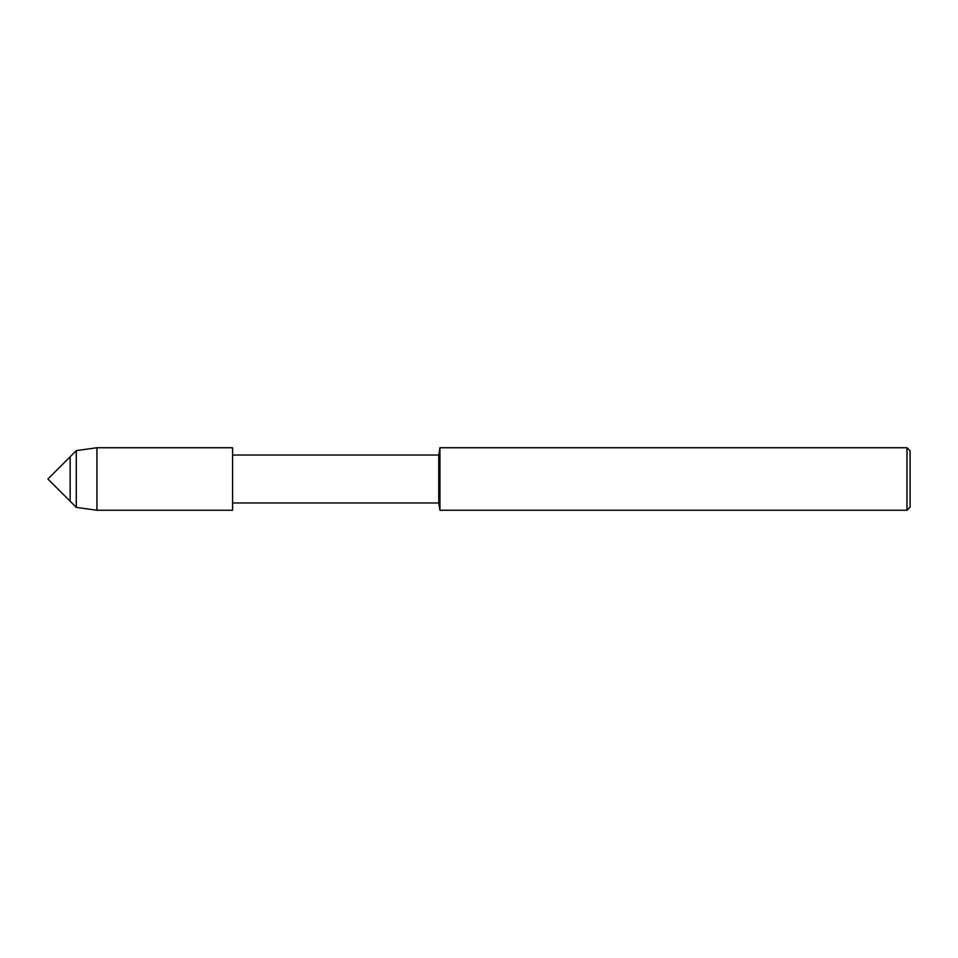 <?xml version="1.0" encoding="UTF-8"?>
<svg xmlns="http://www.w3.org/2000/svg" width="958" height="958" viewBox="0 0 958 958"><rect width="100%" height="100%" fill="white"/><g stroke="black" fill="none" stroke-linecap="round" stroke-linejoin="round"><path stroke-width="1.44" d="M70.138 501.238L70.138 456.762L47.9 479L70.138 501.238L70.138 456.762L76.293 450.607L76.293 507.393L70.138 501.238M96.938 447.745L96.938 510.255L232.578 510.255L232.578 447.745L232.578 510.255L232.578 447.745L96.938 447.745L76.293 450.607M906.975 510.255L906.975 447.745L910.1 450.871L910.1 507.129L906.975 510.255L439.926 510.255L438.776 502.962L438.776 455.038L232.626 455.038M439.926 510.255L439.926 447.745L438.776 455.038M438.776 502.962L232.626 502.962M906.975 447.745L439.926 447.745M96.938 510.255L76.293 507.393"/></g></svg>
